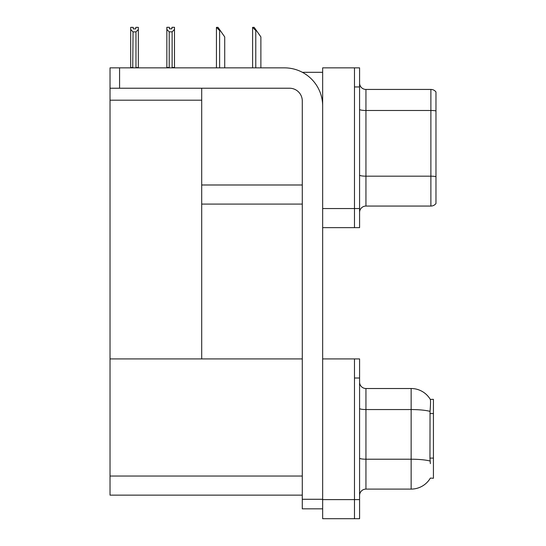 <?xml version="1.0" encoding="UTF-8"?>
<svg xmlns="http://www.w3.org/2000/svg" width="546" height="546" viewBox="0 0 546 546"><rect width="100%" height="100%" fill="white"/><g stroke="black" fill="none" stroke-linecap="round" stroke-linejoin="round"><path stroke-width="0.82" d="M302.361 72.311L322.659 72.311M302.286 184.992L201.699 184.992L201.699 88.227M354.484 358.913L354.484 518.7L359.582 518.7L359.582 358.913L322.659 358.913L322.659 67.854L354.484 67.854L354.484 227.641L322.659 227.641L322.659 208.545L354.484 208.545L354.484 227.641L359.582 227.641L359.582 208.545L354.484 208.545L354.484 86.951L359.582 86.951L359.582 208.545M201.699 204.088L302.286 204.088M110.026 100.191L201.699 100.191L201.699 358.913L110.026 358.913L110.026 67.854L119.574 67.854L119.574 88.227L289.551 88.227A12.735 12.735 0 0 1 302.286 100.955L302.286 499.283L322.659 499.283M322.659 227.641L322.659 518.7L354.484 518.7L354.484 378.009L359.582 378.009M302.286 495.147L110.026 495.147L110.026 358.913L302.286 358.913M430.364 463.636L429.955 458.101L430.05 411.377C430.596 404.45 430.685 400.464 430.303 399.413L433.428 399.338L433.428 478.276L430.364 478.084A22.284 22.284 0 0 1 411.145 489.1A22.284 22.284 0 0 0 430.255 478.276M359.582 212.428A6.368 6.368 0 0 1 365.943 206.06L430.883 206.06L430.883 89.435L365.943 89.435A6.368 6.368 0 0 1 359.582 83.067A6.368 6.368 0 0 0 365.943 89.435L365.943 206.06M435.974 91.981A6.368 6.368 0 0 0 430.883 89.435A6.368 6.368 0 0 1 435.974 91.981L435.974 203.515A6.368 6.368 0 0 1 430.883 206.06M354.484 67.854L359.582 67.854L359.582 86.951M435.974 111.364L435.974 110.92L435.974 111.364M359.582 495.461A6.368 6.368 0 0 1 365.943 489.1L411.145 489.1L411.145 388.513L365.943 388.513A6.368 6.368 0 0 1 359.582 382.145A6.368 6.368 0 0 0 365.943 388.513L365.943 489.1M430.303 399.413A22.284 22.284 0 0 0 411.145 388.513A22.284 22.284 0 0 1 430.303 399.413M252.9 27.361L254.19 27.361L256.422 30.549L255.781 30.549L252.6 27.361L252.6 67.854M260.879 67.854L260.879 36.91L256.422 30.549M216.742 27.361L218.031 27.361L220.256 30.549L219.622 30.549L216.441 27.361L216.441 67.854M224.72 67.854L224.72 36.91L220.256 30.549M172.133 31.845L169.205 31.845L166.851 29.416L166.851 27.3L169.397 27.3L169.397 28.808L171.942 28.808L171.942 27.3L174.488 27.3L174.488 29.416L172.133 31.845L172.133 67.472L174.488 67.472L174.488 67.854M174.488 67.472L174.488 29.416M169.205 31.845L169.205 67.472L166.851 67.472L166.851 67.854L166.851 29.416M169.205 67.472L168.837 67.854M171.942 28.808L169.397 28.808M135.783 28.877L133.238 28.877L135.783 28.877L135.783 27.361L138.329 27.361L138.329 67.533L135.974 67.533L135.974 31.907L133.047 31.907L132.733 67.854M133.238 28.877L133.238 27.361L130.692 27.361L130.692 67.854M138.329 29.484L135.974 31.907M133.047 31.907L130.692 29.484M133.047 67.533L130.692 67.533M322.659 508.831L302.286 508.831L302.286 499.283M322.659 106.047A38.2 38.2 0 0 0 284.459 67.854L119.574 67.854M119.574 88.227L110.026 88.227M322.659 499.604L359.582 499.604M110.026 476.044L302.286 476.044M433.428 413.54L429.955 413.54M433.428 458.101L429.955 458.101M435.974 110.92A6.368 1.106 180 0 0 430.883 110.476L365.943 110.476A6.368 1.106 0 0 1 359.582 109.371M435.974 176.617A6.368 1.106 180 0 0 430.883 176.174L365.943 176.174A6.368 1.106 0 0 1 359.582 175.068M430.05 411.377A22.284 3.87 180 0 0 411.145 409.555L365.943 409.555A6.368 1.106 0 0 1 359.582 408.449M430.118 461.049A22.284 3.87 180 0 0 411.145 459.213L365.943 459.213A6.368 1.106 0 0 1 359.582 458.108M255.781 67.854L255.781 30.549M219.622 67.854L219.622 30.549"/></g></svg>
